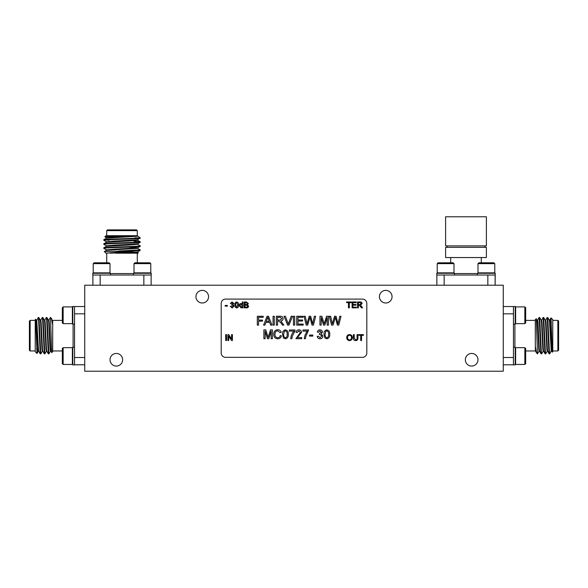 <?xml version="1.0" encoding="UTF-8"?>
<svg xmlns="http://www.w3.org/2000/svg" width="588" height="588" viewBox="0 0 588 588"><rect width="100%" height="100%" fill="white"/><g stroke="black" fill="none" stroke-linecap="round" stroke-linejoin="round"><path stroke-width="0.88" d="M74.544 347.221L72.794 347.221L72.794 364.905L74.544 364.905L74.544 306.546L84.738 306.546M63.151 347.677L63.151 364.45L62.313 363.612L62.313 348.515L63.151 347.677L72.375 347.677L72.375 364.45L72.794 364.031M74.544 306.546L72.794 306.444L72.794 324.128L74.544 324.128M63.151 306.899L63.151 323.672L62.313 322.834L62.313 307.737L63.151 306.899L72.375 306.899L72.375 323.672L72.794 323.253M543.216 351.205L541.651 353.88L541.313 351.44L539.674 317.513L539.078 317.513L537.557 320.144M541.651 353.88L541.1 353.844L540.806 351.44L539.122 317.469M551.515 350.117L549.743 353.88L549.405 351.44L547.759 317.513L547.171 317.513L545.649 320.144M549.743 353.88L549.192 353.844L548.898 351.44L547.215 317.469M547.266 351.205L545.693 353.88L545.363 351.44L543.716 317.513L543.128 317.513L541.599 320.144M545.693 353.88L545.149 353.844L544.856 351.44L543.165 317.469M557.872 320.386L558.6 321.114L558.6 350.235L557.872 350.962L557.872 320.386L552.771 320.386M551.015 317.895L552.771 319.659L552.771 351.69L552.264 352.161L551.015 317.895L550.706 322.716M535.3 335.674L535.3 319.659L536.307 318.689L537.483 353.88L536.469 352.822L535.3 346.303L535.3 335.674M110.456 275.03L110.456 273.28L92.772 273.28L92.772 275.03L92.772 273.28M143.847 285.224L143.847 275.03L100.158 275.03L100.158 285.224M110 272.861L93.227 272.861L93.227 263.637L110 263.637L110 272.861L109.581 273.28M110 263.637L109.162 262.799L94.065 262.799L93.227 263.637M138.57 275.03L151.234 275.03L151.234 273.28L133.549 273.28L133.549 275.03M150.778 272.861L134.005 272.861L134.005 263.637L150.778 263.637L150.778 272.861L150.359 273.28L150.778 272.861L150.778 263.637L149.94 262.799L134.843 262.799L134.005 263.637M453.995 263.637L453.157 262.799L438.06 262.799L437.222 263.637L437.222 272.861L453.995 272.861L453.995 263.637L437.222 263.637L438.06 262.799M454.45 275.03L454.45 273.28L436.766 273.28L436.766 275.03L436.766 273.28M487.842 285.224L487.842 275.03L444.153 275.03L444.153 285.224M494.773 263.637L493.935 262.799L478.838 262.799L478 263.637L478 272.861L494.773 272.861L494.354 273.28L494.773 272.861L494.773 263.637L478 263.637M482.564 275.03L495.118 275.03L495.118 285.224L495.228 273.28L477.544 273.28L477.544 275.03M465.358 359.753A6.306 6.306 0 0 0 471.664 366.059A6.306 6.306 0 0 0 477.97 359.753A6.306 6.306 0 0 0 471.664 353.447A6.306 6.306 0 0 0 465.358 359.753M379.436 296.69A6.306 6.306 0 0 0 385.743 302.996A6.306 6.306 0 0 0 392.049 296.69A6.306 6.306 0 0 0 385.743 290.384A6.306 6.306 0 0 0 379.436 296.69M195.951 296.69A6.306 6.306 0 0 0 202.257 302.996A6.306 6.306 0 0 0 208.564 296.69A6.306 6.306 0 0 0 202.257 290.384A6.306 6.306 0 0 0 195.951 296.69M110.029 359.753A6.306 6.306 0 0 0 116.336 366.059A6.306 6.306 0 0 0 122.642 359.753A6.306 6.306 0 0 0 116.336 353.447A6.306 6.306 0 0 0 110.029 359.753M486.386 247.357L486.386 257.551L445.608 257.551L445.608 247.357L486.386 247.357M481.285 257.551L481.285 262.799M450.709 257.551L450.709 262.799M486.386 216.781L486.386 245.902L445.608 245.902L445.608 216.781L486.386 216.781M136.563 229.886L137.291 230.614L106.715 230.614L107.442 229.886L136.563 229.886M105.987 253.185L104.37 251.546L132.322 251.002L105.987 253.185M138.356 252.847L132.947 253.185L138.018 253.185L138.349 252.825L137.541 252.355M139.826 237.515L140.209 237.897L139.591 237.897L139.826 237.515L137.541 236.178M139.591 237.897C135.262 238.537 102.672 239.132 103.797 239.757L106.465 238.199L137.577 236.214L137.577 235.707L105.987 235.707L104.862 236.832L106.465 237.773M134.961 237.795L137.673 237.897M137.291 230.614L137.291 235.707L136.739 235.707C131.073 236.104 104.113 236.472 104.862 236.832M106.715 235.707L106.715 230.614M137.541 248.312L140.209 249.871L140.179 250.407L137.541 251.929L110.022 253.185M137.541 244.263L140.209 245.821C141.318 246.497 102.687 247.173 103.797 247.842L103.833 248.386L106.465 249.907M140.209 237.897L137.541 239.794L114.212 241.102L106.428 241.778L106.428 242.285M105.223 240.007L109.236 240.271M133.829 241.212L140.179 241.741L140.179 242.315L137.541 243.844L114.212 245.152L106.428 245.821L106.428 246.328M103.797 239.757L103.833 240.294L106.465 241.815M124.913 244.917L128.302 245.042M140.209 245.821L140.179 246.365L137.541 247.886L114.212 249.194L106.428 249.871L106.428 250.37M140.209 241.778C141.318 242.454 102.687 243.131 103.797 243.799L103.833 244.343L106.465 245.865M140.209 238.236C141.318 238.912 102.687 239.588 103.797 240.264M137.577 239.757L137.577 240.264L129.794 240.933L106.465 242.241L103.797 243.799M140.209 242.285C141.318 242.954 102.687 243.63 103.797 244.307M137.577 243.799L137.577 244.307L129.794 244.983L106.465 246.291L103.797 247.842M140.209 246.328C141.318 247.004 102.687 247.68 103.797 248.349M137.291 253.185L137.291 262.799M106.715 253.185L106.715 262.799M525.687 363.612L524.849 364.45L525.687 363.612L525.687 348.515L524.849 347.677L515.625 347.677L515.625 364.45L524.849 364.45L524.849 347.677M503.262 306.546L513.456 306.546L513.456 364.905L515.206 364.905L515.206 347.221L513.456 347.221M524.849 323.672L525.687 322.834L525.687 307.737L524.849 306.899L515.625 306.899L515.625 323.672L524.849 323.672L524.849 306.899M513.456 324.128L515.206 324.128L515.206 306.444L513.456 306.546M29.4 350.235L29.4 321.114L30.128 320.386L30.128 350.962L29.4 350.235M52.7 320.974L52.7 351.69L51.693 352.66L50.517 317.77M36.985 353.454L35.229 351.69L35.229 319.659L35.736 319.188L36.985 353.454L37.294 348.633M44.784 320.144L46.349 317.469L46.687 319.909L48.326 353.844L48.922 353.844L50.443 351.205M46.349 317.469L46.9 317.513L47.194 319.909L48.877 353.88M36.485 321.239L38.257 317.469L38.595 319.909L40.241 353.844L40.829 353.844L42.351 351.205M38.257 317.469L38.808 317.513L39.102 319.909L40.785 353.88M40.734 320.144L42.307 317.469L42.637 319.909L44.284 353.844L44.872 353.844L46.401 351.205M42.307 317.469L42.85 317.513L43.145 319.909L44.835 353.88M356.401 307.862L352.102 307.862L352.102 301.975L356.255 301.975L356.255 302.651L352.932 302.651L352.932 304.466L356.027 304.466L356.027 305.143L352.932 305.143L352.932 307.186L356.401 307.186L356.401 307.862M246.409 307.862L244.196 307.862L244.196 301.975L246.401 301.975L248.349 303.504L247.467 304.768L248.577 306.179C248.401 307.377 247.68 307.943 246.409 307.862M235.406 307.37L234.832 304.959C234.649 303.32 235.274 302.328 236.721 301.975C238.155 302.328 238.787 303.32 238.603 304.959C238.787 306.598 238.162 307.59 236.721 307.936L235.406 307.37M227.358 306.127L225.167 306.127L225.167 305.444L227.358 305.444L227.358 306.127M357.085 337.982L357.085 334.631L357.916 334.631L357.916 338.019C357.989 339.644 357.239 340.503 355.666 340.599C354.064 340.526 353.3 339.666 353.381 338.019L353.381 334.631L354.211 334.631L354.211 337.982L355.6 339.842C356.703 339.768 357.195 339.151 357.085 337.982M228.717 340.526L227.887 340.526L227.887 334.631L228.761 334.631L231.584 339.026L231.584 334.631L232.414 334.631L232.414 340.526L231.54 340.526L228.717 336.13L228.717 340.526M324.885 337.96L324.032 334.337C323.753 331.882 324.701 330.39 326.862 329.861C329.023 330.39 329.964 331.882 329.692 334.337C329.964 336.792 329.023 338.284 326.862 338.813L324.885 337.96M312.816 336.093L309.531 336.093L309.531 335.072L312.816 335.072L312.816 336.093M297.396 337.563L301.717 337.563L301.717 338.695L295.94 338.695L300.468 332.308L298.858 330.882L297.183 332.47L296.051 332.352C296.279 330.721 297.219 329.89 298.888 329.861C300.512 329.897 301.416 330.713 301.6 332.301L297.396 337.563M283.431 337.96L282.571 334.337C282.299 331.882 283.24 330.39 285.408 329.861C287.569 330.39 288.51 331.882 288.238 334.337C288.51 336.792 287.569 338.284 285.408 338.813L283.431 337.96M265.129 338.695L263.887 338.695L263.887 329.861L265.761 329.861L268.135 337.358L270.524 329.861L272.376 329.861L272.376 338.695L271.134 338.695L271.134 331.22L268.775 338.695L267.474 338.695L265.129 331.22L265.129 338.695M321.195 325.105L319.953 325.105L319.953 316.271L321.827 316.271L324.201 323.767L326.59 316.271L328.449 316.271L328.449 325.105L327.2 325.105L327.2 317.63L324.841 325.105L323.54 325.105L321.195 317.63L321.195 325.105M303.188 325.105L296.734 325.105L296.734 316.271L302.96 316.271L302.96 317.292L297.976 317.292L297.976 320.004L302.622 320.004L302.622 321.026L297.976 321.026L297.976 324.084L303.188 324.084L303.188 325.105M288.965 325.105L287.62 325.105L284.055 316.271L285.408 316.271L288.296 324.025L291.185 316.271L292.53 316.271L288.965 325.105M274.302 325.105L273.06 325.105L273.06 316.271L274.302 316.271L274.302 325.105M258.558 325.105L257.316 325.105L257.316 316.271L263.204 316.271L263.204 317.292L258.558 317.292L258.558 320.122L262.527 320.122L262.527 321.136L258.558 321.136L258.558 325.105M221.191 303.467L221.191 352.976A4.366 4.366 0 0 0 225.557 357.35L362.443 357.35A4.366 4.366 0 0 0 366.809 352.976L366.809 303.467A4.366 4.366 0 0 0 362.443 299.094L225.557 299.094A4.366 4.366 0 0 0 221.191 303.467M264.901 325.105L263.586 325.105L267.092 316.271L268.495 316.271L272.001 325.105L270.678 325.105L269.679 322.386L265.908 322.386L264.901 325.105M277.587 325.105L276.345 325.105L276.345 316.271L280.175 316.271C281.961 316.146 282.946 316.939 283.137 318.652C283.019 320.063 282.233 320.85 280.799 321.026L283.864 325.105L282.438 325.105L281.336 323.238L278.866 321.136L277.587 321.136L277.587 325.105M294.691 325.105L293.449 325.105L293.449 316.271L294.691 316.271L294.691 325.105M307.678 325.105L306.208 325.105L303.981 316.271L305.268 316.271L306.98 323.87L309.185 316.271L310.685 316.271L312.647 323.87L314.359 316.271L315.646 316.271L313.419 325.105L312.052 325.105L309.927 317.336L307.678 325.105M333.051 325.105L331.581 325.105L329.353 316.271L330.64 316.271L332.352 323.87L334.557 316.271L336.057 316.271L338.019 323.87L339.732 316.271L341.018 316.271L338.791 325.105L337.424 325.105L335.3 317.336L333.051 325.105M277.72 337.791C279.094 337.696 279.917 336.953 280.197 335.579L281.439 335.866C280.954 337.74 279.748 338.725 277.837 338.813C275.118 338.57 273.758 337.042 273.736 334.212C273.795 331.5 275.155 330.008 277.808 329.75C279.557 329.794 280.689 330.647 281.211 332.316L279.969 332.58L277.749 330.765C275.838 331.029 274.919 332.176 274.986 334.204C274.875 336.277 275.787 337.468 277.72 337.791M293.897 331.11L289.369 331.11L289.369 329.978L295.036 329.978L295.036 330.89L292.251 336.292L291.861 338.695L290.729 338.695C290.95 335.821 292.008 333.293 293.897 331.11M307.495 331.11L302.96 331.11L302.96 329.978L308.626 329.978L305.848 336.292L305.451 338.695L304.319 338.695C304.547 335.821 305.606 333.293 307.495 331.11M319.982 338.813C318.395 338.717 317.483 337.887 317.233 336.321L318.365 336.204L320.026 337.791L321.761 336.027L320.107 334.388L319.372 334.506L319.49 333.484L321.313 332.147L319.968 330.882L318.483 332.242L317.344 332.124C317.63 330.699 318.49 329.941 319.931 329.861C321.408 329.919 322.246 330.669 322.445 332.11L321.239 333.859L322.9 336.035C322.716 337.777 321.739 338.703 319.982 338.813M226.527 340.526L225.696 340.526L225.696 334.631L226.527 334.631L226.527 340.526M349.529 340.599C347.773 340.43 346.839 339.445 346.736 337.659C346.766 335.777 347.699 334.741 349.537 334.557C351.337 334.741 352.263 335.748 352.33 337.586C352.263 339.423 351.33 340.423 349.529 340.599M361.539 340.526L360.709 340.526L360.709 335.314L358.82 335.314L358.82 334.631L363.428 334.631L363.428 335.314L361.539 335.314L361.539 340.526M232.135 307.936L230.298 306.274L231.055 306.201L232.157 307.259L233.318 306.083L231.731 305.069L231.804 304.393L233.017 303.496L232.12 302.651L231.128 303.562L230.378 303.481L232.098 301.975L233.774 303.474L232.973 304.635L234.075 306.091L232.135 307.936M242.984 307.862L242.234 307.862L242.234 307.215L241.073 307.936L239.287 305.716C239.257 304.422 239.853 303.68 241.065 303.481L242.234 304.15L242.234 301.975L242.984 301.975L242.984 307.862M349.309 307.862L348.478 307.862L348.478 302.651L346.589 302.651L346.589 301.975L351.19 301.975L351.19 302.651L349.309 302.651L349.309 307.862M358.364 307.862L357.533 307.862L357.533 301.975L360.091 301.975C361.282 301.887 361.936 302.416 362.068 303.562L360.503 305.143L362.553 307.862L361.598 307.862L359.217 305.223L358.364 305.223L358.364 307.862M267.187 318.924L266.283 321.364L269.297 321.364L267.79 317.292L267.187 318.924M277.587 317.292L277.587 320.122L279.954 320.122L281.895 318.681L280.226 317.292L277.587 317.292M284.217 331.485L283.71 334.337C283.423 336.071 283.997 337.218 285.408 337.791C286.819 337.218 287.385 336.064 287.106 334.337C287.385 332.595 286.812 331.441 285.393 330.882L284.217 331.485M325.671 331.485L325.164 334.337C324.885 336.071 325.451 337.218 326.862 337.791C328.273 337.218 328.839 336.064 328.56 334.337C328.839 332.595 328.266 331.441 326.847 330.882L325.671 331.485M349.544 335.241C348.169 335.425 347.515 336.233 347.567 337.666C347.581 339.004 348.236 339.754 349.529 339.923C350.852 339.746 351.514 338.967 351.499 337.586C351.506 336.204 350.86 335.425 349.544 335.241M235.928 303.055L235.582 304.959L236.721 307.259L237.853 304.959L236.707 302.651L235.928 303.055M241.117 304.165L240.044 305.716L241.146 307.259L242.234 305.767L241.117 304.165M245.027 302.651L245.027 304.466L246.945 304.393L247.519 303.57L246.144 302.651L245.027 302.651M245.027 305.143L245.027 307.186L246.923 307.156L247.746 306.164L246.321 305.143L245.027 305.143M358.364 302.651L358.364 304.54L359.944 304.54L361.238 303.577L360.121 302.651L358.364 302.651M503.262 371.219L503.262 285.224L84.738 285.224L84.738 371.219L503.262 371.219M48.826 320.144L50.392 317.469M84.738 364.803L74.544 364.803M50.517 317.469L51.531 318.527L52.7 325.046M38.764 351.249L38.257 351.249L37.919 349.162L36.235 320.1L36.743 320.1L38.426 349.162L38.712 351.205L40.241 353.844M40.278 320.1L40.785 320.1L41.123 322.187L42.476 349.162L42.762 351.205L44.284 353.844M44.328 320.1L44.835 320.1L45.166 322.187L46.518 349.162L46.805 351.205L48.326 353.844M48.37 320.1L48.877 320.1L49.216 322.187L50.561 349.162L51.693 352.66M38.808 317.513L40.329 320.144L40.616 322.187L41.968 349.162L42.307 351.249L42.806 351.249M42.85 317.513L44.379 320.144L44.666 322.187L46.011 349.162L46.349 351.249L46.856 351.249M46.9 317.513L48.422 320.144L48.708 322.187L50.053 349.162L50.392 351.249L50.899 351.249M51.531 318.527L52.7 321.54M92.882 285.224L92.882 275.03L105.612 275.03M140.209 249.871L118.725 251.002M140.209 250.37L132.322 251.002M137.577 235.707L114.212 237.06L106.428 237.736L106.428 238.236M132.947 253.185L115.461 253.185M151.131 285.224L151.131 275.03L151.131 285.224M128.302 247.107L137.577 247.842L137.577 248.349L106.465 250.334L104.37 251.539M125.928 251.554L136.357 252.142M137.541 251.929L137.577 252.399L127.14 253.185M436.869 285.224L436.869 275.03L444.153 275.03M547.759 317.513L549.288 320.144L549.574 322.187L551.257 351.249L551.764 351.249L550.081 322.187L549.743 320.1L549.236 320.1M549.192 353.844L547.671 351.205L547.384 349.162L546.031 322.187L545.693 320.1L545.194 320.1M545.149 353.844L543.621 351.205L543.334 349.162L541.989 322.187L541.651 320.1L541.144 320.1M541.1 353.844L539.578 351.205L539.292 349.162L537.947 322.187L537.608 320.1L537.101 320.1M536.469 352.822L535.536 351.205L535.3 346.303M539.174 351.205L537.483 353.579M535.3 347.875L535.3 348.346M547.722 351.249L547.215 351.249L546.877 349.162L545.524 322.187L545.238 320.144L543.716 317.513M543.672 351.249L543.165 351.249L542.834 349.162L541.482 322.187L541.195 320.144L539.674 317.513M539.63 351.249L539.122 351.249L538.784 349.162L537.439 322.187L536.307 318.689M535.3 350.375L535.3 349.809M513.456 364.803L503.262 364.803M514.912 324.128L514.912 347.221M454.45 273.574L477.544 273.574M110.456 273.574L133.549 273.574M73.088 347.221L73.088 324.128M74.544 357.519L84.738 357.519M84.738 313.83L74.544 313.83M503.262 357.519L513.456 357.519M513.456 313.83L503.262 313.83M535.3 320.386L525.687 320.386M151.234 275.03L151.234 273.28M149.94 262.799L150.778 263.637M453.576 273.28L453.995 272.861M495.228 275.03L495.228 273.28M484.931 247.357L484.931 245.902M515.206 348.096L515.625 347.677M515.206 307.318L515.625 306.899M35.229 350.962L30.128 350.962M52.7 350.962L62.313 350.962M52.7 320.386L62.313 320.386M35.229 320.386L30.128 320.386M37.882 348.633L36.691 348.633M36.287 320.144L35.736 319.188M38.308 351.205L37.015 353.447M515.206 323.253L515.625 323.672M515.206 364.031L515.625 364.45M140.179 241.741L137.541 240.22M447.064 247.357L447.064 245.902M478.419 273.28L478 272.861M437.641 273.28L437.222 272.861L437.641 273.28M134.424 273.28L134.005 272.861M93.646 273.28L93.227 272.861M551.713 351.205L552.264 352.161M549.692 320.144L550.985 317.902M550.118 322.716L551.309 322.716M535.3 350.962L525.687 350.962M552.771 350.962L557.872 350.962M63.151 323.672L72.375 323.672M72.794 307.318L72.375 306.899M63.151 364.45L72.375 364.45M72.794 348.096L72.375 347.677"/></g></svg>
